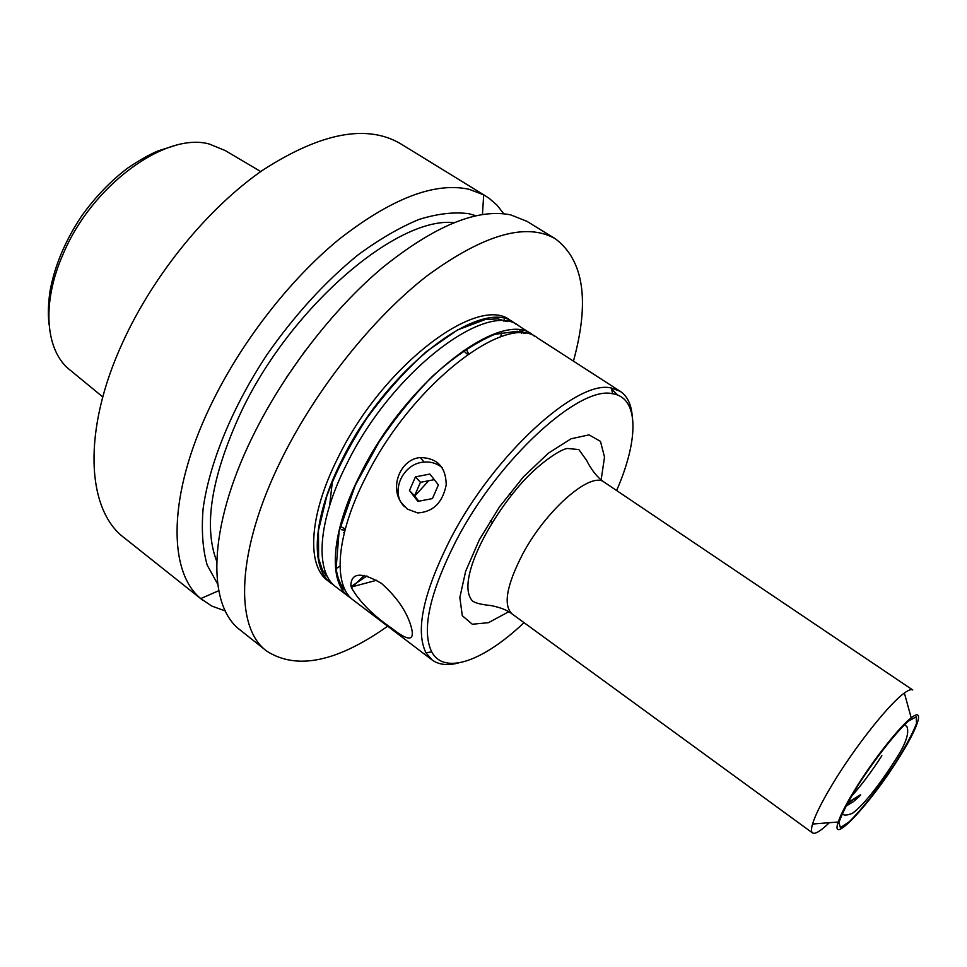 <?xml version="1.0" encoding="UTF-8"?>
<svg xmlns="http://www.w3.org/2000/svg" width="967" height="967" viewBox="0 0 967 967"><rect width="100%" height="100%" fill="white"/><g stroke="black" fill="none" stroke-linecap="round" stroke-linejoin="round"><path stroke-width="1.45" d="M348.869 596.748L336.069 587.029C314.65 572.029 317.369 521.431 347.02 463.435C391.925 371.376 487.441 299.311 519.013 326L532.515 334.715C501.51 308.352 406.188 381.107 360.836 473.383C330.919 531.524 327.777 582.001 348.869 596.748L351.311 598.392M516.487 324.561L514.13 322.845C482.352 296.047 386.764 367.847 342.016 459.833C312.462 517.792 309.899 568.415 331.439 583.512L333.845 585.156M341.52 588.432L342.898 588.77M432.08 659.929L353.547 600.302C332.575 585.651 335.875 535.21 365.889 477.009C411.398 384.673 506.648 311.664 537.459 337.906L620.294 391.369L611.41 388.057C577.746 378.895 494.415 454.031 450.852 538.184C423.401 592.396 415.097 630.569 425.927 652.713L432.08 659.929C438.74 664.8 447.564 665.804 458.563 662.939M534.896 336.456L532.515 334.715M407.312 509.101L417.708 512.933C433.156 511.978 442.668 502.598 446.222 484.805C445.896 466.964 437.217 457.887 420.186 457.56C400.761 459.192 389.858 485.918 401.015 502.296L407.312 509.101M632.164 415.254C631.1 403.928 627.148 395.974 620.294 391.369M611.64 389.121L617.744 395.14M381.469 583.379C361.549 571.86 351.335 572.549 350.84 585.434L351.492 587.815C359.603 601.945 373.153 615.52 392.155 628.562C408.231 641.302 414.698 641.169 411.543 628.139C407.494 612.607 397.473 597.691 381.469 583.379M845.823 806.273L853.45 801.595C860.968 795.237 862.637 793.351 858.478 795.938L847.708 802.755M616.62 490.523C638.776 439.864 639.296 397.63 612.631 393.774C579.813 385.132 498.839 458.455 456.351 540.323C429.541 593.085 421.334 630.279 431.717 651.903C444.433 675.655 483.959 660.763 524.017 622.639M604.302 482.231C594.367 475.897 587.549 462.383 586.618 460.365L578.822 449.558L567.097 448.458C558.455 450.163 536.661 465.502 519.738 485.192C484.902 525.661 456.339 584.008 472.609 601.087C475.631 603.178 481.82 604.677 491.163 605.584C504.46 608.352 508.872 611.652 512.027 613.9C503.021 605.257 506.587 585.289 522.724 553.982C546.512 509.222 591.284 470.808 604.302 482.231L912.751 689.991C911.277 689.012 908.484 690.027 904.375 693.025C890.256 702.973 859.071 741.604 836.938 776.948C823.932 797.751 815.81 813.452 812.546 824.041C811.132 828.937 811.132 831.898 812.546 832.95C815.096 834.448 820.693 831.04 829.323 822.699M897.074 760.848C869.091 805.293 829.529 847.273 838.232 821.998C841.06 813.549 847.648 801.123 858.007 784.708C875.606 756.835 900.072 726.205 911.204 717.865C925.649 706.357 917.659 728.985 897.074 760.848M376.779 580.224L351.239 587.042M343.744 586.896L340.384 586.377M331.439 583.512L327.97 580.877C306.346 565.719 308.799 515.06 338.281 457.137C382.908 365.212 478.544 293.593 510.467 320.488L514.13 322.845M519.871 330.291L521.503 333.252M442.233 467.726L440.348 466.251C435.609 463.012 430.23 461.622 424.211 462.093C402.659 463.036 389.447 492.674 404.508 506.708M415.447 476.888L429.868 474.06L438.402 484.878L432.442 498.585L417.925 501.389L409.464 490.523L415.447 476.888L420.452 482.315L414.541 495.829L418.808 501.22M434.292 479.656L420.452 482.315M414.541 495.829L409.464 490.523M573.443 361.138C589.834 301.257 583.875 260.522 555.542 238.909C526.568 222.072 483.766 234.377 427.124 275.8C372.996 317.756 316.294 388.77 281.699 458.902C236.153 550.32 234.219 627.426 266.662 651.069C296.639 670.336 336.975 662.044 387.658 626.205M266.662 651.069L240.384 630.182C206.974 605.729 207.591 528.26 252.254 437.326C283.174 373.818 332.66 309.537 382.473 267.654C434.618 225.746 477.347 208.159 510.673 214.867L526.942 221.334L555.542 238.909M305.197 350.743L286.377 377.601M366.94 575.933L351.106 586.57M339.997 566.106L335.573 568.971M326.423 574.471L324.283 575.667M216.668 561.114C203.372 526.374 211.29 477.142 240.432 413.429C289.641 307.808 396.663 216.403 453.922 222.615M504.315 318.796L503.916 321.213M501.873 331.705L500.688 336.83M217.684 584.104L207.192 565.127C202.707 549.304 201.341 530.557 203.094 508.86C209.271 463.471 232.261 407.119 267.194 354.369C294.947 314.746 325.202 281.627 357.923 254.998C379.209 239.333 399.589 227.475 419.049 219.424C437.616 213.659 454.2 211.761 468.777 213.707L475.873 215.714M503.747 213.743L497.026 205.173L488.951 198.15L483.705 194.863L469.104 189.29C434.739 181.784 391.405 198.453 339.103 239.272C289.193 280.14 240.203 343.454 210.165 406.478C167.69 494.802 167.811 571.69 200.749 598.585L211.749 606.055L225.335 610.975M485.966 196.18L400.471 143.66C366.856 124.006 321.177 132.684 263.423 169.709C208.473 207.458 153.693 274.265 122.7 342.391C81.832 431.113 86.692 509.96 124.223 537.809L202.756 600.253M858.478 795.938L847.019 804.012M896.482 761.21C880.574 785.555 862.177 809.161 849.207 821.769L840.408 827.607L838.921 822.554C841.931 813.67 848.518 800.93 858.672 784.297C875.667 758.164 895.478 732.986 908.231 721.213L916.208 716.825L916.523 723.425C912.884 732.877 906.2 745.472 896.482 761.21M881.868 755.686C871.557 771.702 861.271 785.446 851.008 796.881M508.739 611.724L488.444 622.688L472.319 624.235L462.299 615.701L459.845 597.485L465.659 571.207L479.354 539.755L499.455 506.913L523.461 476.816L548.362 453.209L571.074 438.788L589.036 434.872L600.471 441.375L604.52 457.065L601.148 479.886M260.752 171.57L225.238 150.562L209.331 144.047C165.889 131.705 92.046 184.963 63.193 253.958C40.88 304.121 45.63 352.242 70.917 370.736L102.792 396.953M340.094 526.266L345.279 529.009M414.214 496.615L428.248 481.215M467.629 354.454L463.266 350.513M332.479 480.575L329.638 505.475M343.708 532.418L344.325 532.708M524.96 333.53L521.866 331.04M507.192 321.588L497.945 318.88L485.253 319.509L457.524 329.965L426.302 351.65C404.992 370.917 385.18 393.122 366.88 418.264C349.969 444.445 336.625 470.325 326.858 495.914L318.445 530.532L318.614 558.418L322.422 570.119L327.886 577.42M341.786 587.984L345.171 590.051M525.178 333.555L517.442 331.246L494.753 334.328C474.906 342.777 454.103 356.799 432.358 376.393C413.151 396.011 395.334 417.974 378.895 442.257L355.3 485.216L339.115 531.354L336.105 568.475C338.583 584.95 344.566 589.205 345.267 590.245M842.475 813.501C843.321 815.652 846.633 815.592 852.411 813.32C864.812 804.314 882.424 780.393 894.354 761.464C905.366 744.965 909.56 733.385 906.937 726.725L904.677 724.754M612.631 393.774L611.41 388.057M431.717 651.903L425.927 652.713M812.546 832.95L512.027 613.9M911.204 717.865L904.375 693.025M838.232 821.998L812.546 824.041M420.186 457.56L424.211 462.093M364.341 575.353L351.492 587.815M490.209 520.887L492.348 522.398M509.428 493.46L511.579 494.959M49.051 324.477C48.181 315.762 47.806 309.633 49.704 292.989C54.067 267.182 64.692 241.557 81.566 216.125C95.117 197.195 110.407 181.24 127.451 168.246C139.405 160.196 149.607 154.43 158.068 150.912L174.29 145.775M482.448 214.469L483.705 194.863M218.747 590.704L200.749 598.585M341.605 529.759L344.977 530.134M468.572 353.789L467.073 350.743"/></g></svg>
